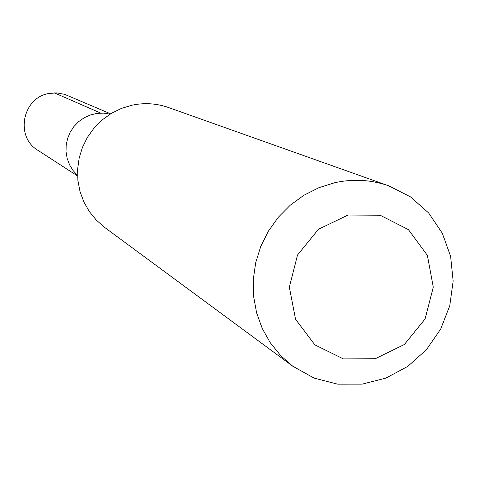 <?xml version="1.0" encoding="UTF-8"?>
<svg xmlns="http://www.w3.org/2000/svg" width="477" height="477" viewBox="0 0 477 477"><rect width="100%" height="100%" fill="white"/><g stroke="black" fill="none" stroke-linecap="round" stroke-linejoin="round"><path stroke-width="0.72" d="M77.542 175.417L73.035 170.486L69.541 164.774L67.179 158.483L66.053 151.835L66.184 145.08L67.579 138.449L70.191 132.189L73.923 126.524L78.633 121.659L84.161 117.771L90.302 114.993L96.837 113.425L103.527 113.127L110.133 114.104L103.527 113.127L96.837 113.425L90.302 114.993L84.161 117.771L78.633 121.659L73.923 126.524L70.191 132.189L67.579 138.449L66.184 145.08L66.053 151.835L67.179 158.483L69.541 164.774L73.035 170.486L77.542 175.417M110.598 113.818L64.675 94.351L56.739 92.878L48.672 93.522C22.312 97.898 14.966 136.988 37.933 150.338L77.56 175.959M388.755 185.839L168.447 107.504C156.581 103.366 144.436 102.597 132.01 105.19L121.319 108.446L111.26 113.419L102.12 119.977L94.136 127.955L87.541 137.132L82.503 147.25L79.164 158.042L77.614 169.21L77.894 180.449L79.993 191.456L83.851 201.932L89.366 211.585L96.372 220.171L104.684 227.451L292.836 366.27L314.081 378.088L337.621 384.164L362.043 384.158L385.893 378.112L407.763 366.408L426.378 349.754L440.653 329.142L449.757 305.781L453.15 281.036L450.622 256.364L442.292 233.211L428.638 212.963L410.441 196.84L388.755 185.839C371.261 179.74 353.284 178.69 334.818 182.697L318.916 187.676L303.927 195.242L290.272 205.188L278.318 217.256L268.402 231.112L260.794 246.37L255.714 262.618L253.287 279.403L253.585 296.265L256.584 312.739L262.207 328.385L270.286 342.766L280.589 355.508L292.836 366.27M348.031 215.049L318.511 229.24L297.529 255.004L289.342 287.178L295.561 319.274L314.874 344.859L343.345 358.901L375.292 358.716L404.43 344.454L425.096 318.946L433.283 287.178L427.368 255.332L408.443 229.646L380.145 215.234L348.031 215.049M100.742 113.097L54.318 92.848"/></g></svg>
